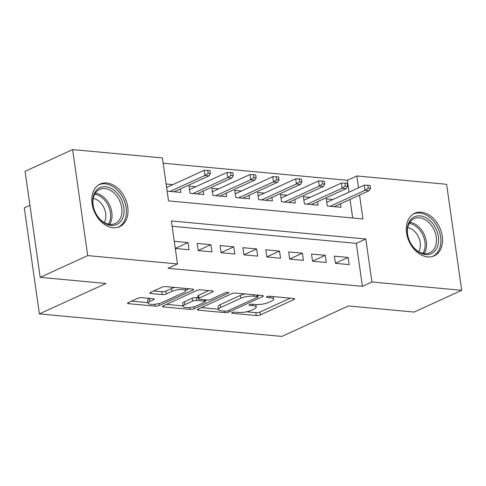 <?xml version="1.0" encoding="UTF-8"?>
<svg xmlns="http://www.w3.org/2000/svg" width="486" height="486" viewBox="0 0 486 486"><rect width="100%" height="100%" fill="white"/><g stroke="black" fill="none" stroke-linecap="round" stroke-linejoin="round"><path stroke-width="0.73" d="M232.15 312.577A2.066 0.547 171.9 0 0 231.682 313.014A2.066 0.547 171.9 0 0 232.417 313.324L256.268 315.536A2.946 0.784 171.9 0 0 260.381 314.892L293.975 299.522A2.946 0.784 171.9 0 0 294.65 298.896A2.946 0.784 171.9 0 0 293.599 298.459L269.742 296.241A2.066 0.547 171.9 0 0 266.863 296.697A2.066 0.547 171.9 0 0 266.395 297.134A2.066 0.547 171.9 0 0 267.13 297.438L270.216 297.724A9.428 2.503 171.9 0 1 273.582 299.127A9.428 2.503 171.9 0 1 271.431 301.126L268.63 302.407A9.428 2.503 171.9 0 1 255.472 304.473L252.386 304.187A2.066 0.547 171.9 0 0 249.506 304.637A2.066 0.547 171.9 0 0 249.039 305.074A2.066 0.547 171.9 0 0 249.774 305.378L252.86 305.67A9.428 2.503 171.9 0 1 256.225 307.073A9.428 2.503 171.9 0 1 254.075 309.066L251.274 310.347A9.428 2.503 171.9 0 1 238.116 312.413L235.03 312.127A2.066 0.547 171.9 0 0 232.15 312.577M106.726 183.003A23.419 16.803 -114.6 0 1 126.785 202.638A23.419 16.803 -114.6 0 1 119.647 226.652A23.419 16.803 -114.6 0 1 113.086 227.709A23.419 16.803 -114.6 0 1 93.02 208.075A23.419 16.803 -114.6 0 1 100.159 184.06A23.419 16.803 -114.6 0 1 106.726 183.003M421.24 212.194A23.419 16.803 -114.6 0 1 441.3 231.822A23.419 16.803 -114.6 0 1 434.162 255.836A23.419 16.803 -114.6 0 1 427.601 256.9A23.419 16.803 -114.6 0 1 407.535 237.265A23.419 16.803 -114.6 0 1 414.673 213.251A23.419 16.803 -114.6 0 1 421.24 212.194M141.791 297.669A2.946 0.784 171.9 0 0 137.678 298.319L128.249 302.626A2.946 0.784 171.9 0 0 127.581 303.252A2.946 0.784 171.9 0 0 128.632 303.689L155.125 306.15A2.946 0.784 171.9 0 0 159.238 305.506L192.833 290.13A2.946 0.784 171.9 0 0 193.501 289.51A2.946 0.784 171.9 0 0 192.45 289.073L165.957 286.612A2.946 0.784 171.9 0 0 161.844 287.256L150.46 292.469A2.946 0.784 171.9 0 0 149.791 293.088A2.946 0.784 171.9 0 0 150.842 293.526L162.178 294.583A2.946 0.784 171.9 0 0 166.291 293.933L171.935 291.351A7.885 2.096 171.9 0 1 180.458 289.577A7.885 2.096 171.9 0 1 185.743 290.798A7.885 2.096 171.9 0 1 183.945 292.469L161.832 302.584A7.885 2.096 171.9 0 1 153.309 304.364A7.885 2.096 171.9 0 1 148.023 303.143A7.885 2.096 171.9 0 1 149.822 301.472L153.503 299.783A2.946 0.784 171.9 0 0 154.177 299.163A2.946 0.784 171.9 0 0 153.126 298.72L141.791 297.669M349.009 192.158L347.326 180.306L356.827 175.956L446.61 184.291L461.7 290.318L414.163 312.067L348.401 305.967L281.85 336.415L39.39 313.913L105.942 283.466L40.18 277.36L87.711 255.612L72.621 149.585L162.403 157.914L168.52 200.9L362.945 218.943L359.555 195.093M461.7 290.318L371.918 281.989L365.8 239.003L171.376 220.96L177.493 263.941L87.711 255.612M177.493 263.941L167.986 268.296L362.41 286.339L371.918 281.989M198.075 309.108A2.946 0.784 171.9 0 0 197.407 309.734A2.946 0.784 171.9 0 0 198.458 310.171L224.951 312.632A2.946 0.784 171.9 0 0 229.064 311.982L262.659 296.612A2.946 0.784 171.9 0 0 263.327 295.986A2.946 0.784 171.9 0 0 262.276 295.549L235.783 293.094A2.946 0.784 171.9 0 0 231.67 293.738L198.075 309.108M190.038 309.388L163.545 306.933A2.946 0.784 171.9 0 1 162.494 306.49A2.946 0.784 171.9 0 1 163.162 305.87L196.757 290.494A2.946 0.784 171.9 0 1 200.87 289.85L212.212 290.901A2.946 0.784 171.9 0 1 213.263 291.345A2.946 0.784 171.9 0 1 212.589 291.965L198.962 298.197A2.946 0.784 171.9 0 0 198.294 298.823A2.946 0.784 171.9 0 0 199.345 299.261L206.866 299.959A2.946 0.784 171.9 0 0 210.973 299.315L225.158 292.827A2.066 0.547 171.9 0 1 227.387 292.359A2.066 0.547 171.9 0 1 228.772 292.681A2.066 0.547 171.9 0 1 228.305 293.119L194.151 308.744A2.946 0.784 171.9 0 1 190.038 309.388L189.765 307.462M172.888 184.619L166.145 183.994L167.166 191.162L180.889 192.432L180.391 188.951M195.767 186.745L189.018 186.12L190.038 193.282L203.762 194.558L203.27 191.071M218.639 188.866L211.896 188.24L212.911 195.408L226.64 196.678L226.142 193.197M241.512 190.992L234.768 190.366L235.789 197.529L249.512 198.804L249.014 195.317M264.384 193.112L257.641 192.486L258.661 199.649L272.385 200.925L271.887 197.438M287.256 195.238L280.513 194.613L281.534 201.775L295.257 203.045L294.765 199.564M310.135 197.359L303.392 196.733L304.406 203.895L318.13 205.171L317.637 201.684M335.437 263.333L349.161 264.609L348.146 257.44L334.417 256.171L335.437 263.333M312.565 261.207L326.288 262.483L325.268 255.32L311.544 254.044L312.565 261.207M289.692 259.087L303.416 260.362L302.395 253.194L288.672 251.924L289.692 259.087M266.82 256.966L280.544 258.236L279.523 251.074L265.799 249.798L266.82 256.966M243.942 254.84L257.665 256.116L256.651 248.954L242.921 247.678L243.942 254.84M221.069 252.72L234.793 253.99L233.772 246.827L220.049 245.552L221.069 252.72M198.197 250.594L211.92 251.87L210.9 244.707L197.176 243.431L198.197 250.594M362.41 286.339L356.293 243.352L172.129 226.263M188.027 242.581L174.304 241.311L175.325 248.474L189.048 249.749L188.027 242.581L175.312 248.401M347.326 180.306L163.156 163.217M352.684 217.989L350.048 199.442M333.007 199.479L326.264 198.853L327.285 206.021L341.008 207.291L340.51 203.81M29.925 205.317L24.3 207.887L39.39 313.913M40.18 277.36L25.09 171.333L72.621 149.585M358.516 187.809L356.827 175.956M356.293 243.352L365.8 239.003M348.146 257.44L335.431 263.26M325.268 255.32L312.553 261.134M302.395 253.194L289.68 259.014M279.523 251.074L266.808 256.894M256.651 248.954L243.936 254.767M233.772 246.827L221.057 252.647M210.9 244.707L198.185 250.521M246.505 311.805L255.861 312.668A2.946 0.784 171.9 0 0 259.974 312.024L290.3 298.149M257.78 295.792L258.977 295.245M201.35 307.614L218.433 309.199M225.091 311.204A2.066 0.547 171.9 0 0 227.97 310.754L257.459 297.262A2.066 0.547 171.9 0 0 257.932 296.825A2.066 0.547 171.9 0 0 257.197 296.515L253.941 296.217A9.428 2.503 171.9 0 0 240.783 298.283L220.626 307.504A9.428 2.503 171.9 0 0 218.475 309.497A9.428 2.503 171.9 0 0 221.835 310.9L225.091 311.204M245.138 293.957A9.428 2.503 171.9 0 0 240.376 295.415L240.783 298.283M218.475 309.497L218.068 306.636A9.428 2.503 171.9 0 1 220.219 304.637L240.376 295.415M182.967 305.907L166.437 304.37M208.907 290.598L198.555 295.336A2.946 0.784 171.9 0 0 197.881 295.956L198.294 298.823M206.708 299.947L205.165 300.652M184.826 304.667A7.885 2.096 171.9 0 0 183.028 306.338A7.885 2.096 171.9 0 0 188.319 307.559A7.885 2.096 171.9 0 0 196.836 305.785L204.63 302.219A2.946 0.784 171.9 0 0 205.305 301.593A2.946 0.784 171.9 0 0 204.254 301.156L196.727 300.457A2.946 0.784 171.9 0 0 192.62 301.101L184.826 304.667L184.419 301.806A7.885 2.096 171.9 0 0 182.621 303.471L183.028 306.338M184.419 301.806L192.207 298.24A2.946 0.784 171.9 0 1 196.32 297.59L198.142 297.76M148.023 303.143L147.61 300.275A7.885 2.096 171.9 0 1 149.409 298.604L149.828 298.416M174.778 287.433A7.885 2.096 171.9 0 0 171.528 288.484L171.935 291.351M153.734 290.968L161.771 291.715A2.946 0.784 171.9 0 0 165.884 291.071L171.528 288.484M185.682 290.349L189.151 288.763M131.524 301.132L147.951 302.656M370.539 188.343L370.132 185.476L367.841 185.263L368.248 188.131L370.539 188.343L369.147 190.706L365.029 190.324L364.293 185.166L326.756 202.34M368.248 188.131L365.029 190.324L330.146 206.283M369.147 190.706L334.265 206.665M364.293 185.166L367.841 185.263M420.147 215.899A20.266 14.544 -114.6 0 1 438.336 236.676A20.266 14.544 -114.6 0 1 425.651 254.585A20.266 14.544 -114.6 0 1 407.456 233.809A20.266 14.544 -114.6 0 1 420.147 215.899M424.497 253.589A18.766 13.462 65.4 0 0 429.752 252.738A18.766 13.462 65.4 0 0 435.474 233.499A18.766 13.462 65.4 0 0 419.4 217.764A18.766 13.462 65.4 0 0 414.139 218.615A18.766 13.462 65.4 0 0 408.416 237.854A18.766 13.462 65.4 0 0 424.497 253.589M407.76 227.624A14.774 10.601 -114.6 0 1 418.604 237.204A14.774 10.601 -114.6 0 1 418.762 251.675M432.576 256.401L432.37 256.493A23.267 16.694 65.4 0 0 432.576 256.401A23.267 16.694 65.4 0 0 439.672 232.539A23.267 16.694 65.4 0 0 419.74 213.032A23.267 16.694 65.4 0 0 413.215 214.083A23.267 16.694 65.4 0 0 412.997 214.186L413.215 214.083M120.376 197.62A20.266 14.544 -114.6 0 1 118.487 223.524A20.266 14.544 -114.6 0 1 96.386 214.484A20.266 14.544 -114.6 0 1 98.281 188.586A20.266 14.544 -114.6 0 1 120.376 197.62M96.325 214.296A18.766 13.462 65.4 0 0 115.237 223.554A18.766 13.462 65.4 0 0 118.541 198.683A18.766 13.462 65.4 0 0 99.624 189.425A18.766 13.462 65.4 0 0 96.325 214.296M93.245 198.434A14.774 10.601 -114.6 0 1 103.196 206.283A14.774 10.601 -114.6 0 1 104.247 222.491M118.062 227.211L117.855 227.308A23.267 16.694 65.4 0 0 118.062 227.211A23.267 16.694 65.4 0 0 122.156 196.374A23.267 16.694 65.4 0 0 98.701 184.893A23.267 16.694 65.4 0 0 98.482 184.996M347.666 186.223L347.259 183.356L344.969 183.143L345.376 186.01L347.666 186.223L346.269 188.586L342.156 188.204L341.421 183.046L303.884 200.22M345.376 186.01L342.156 188.204L307.274 204.163M346.269 188.586L311.386 204.545M341.421 183.046L344.969 183.143M324.794 184.097L324.381 181.235L322.097 181.023L322.504 183.884L324.794 184.097L323.397 186.46L319.278 186.077L318.549 180.92L281.011 198.094M322.504 183.884L319.278 186.077L284.395 202.042M323.397 186.46L288.514 202.419M318.549 180.92L322.097 181.023M301.915 181.977L301.508 179.109L299.224 178.897L299.631 181.764L301.915 181.977L300.524 184.34L296.405 183.957L295.67 178.799L258.139 195.973M299.631 181.764L296.405 183.957L261.523 199.916M300.524 184.34L265.642 200.299M295.67 178.799L299.224 178.897M279.043 179.85L278.636 176.989L276.346 176.776L276.759 179.638L279.043 179.85L277.652 182.214L273.533 181.831L272.798 176.673L235.26 193.847M276.759 179.638L273.533 181.831L238.65 197.796M277.652 182.214L242.769 198.179M272.798 176.673L276.346 176.776M256.171 177.73L255.764 174.863L253.473 174.65L253.88 177.518L256.171 177.73L254.773 180.093L250.661 179.711L249.925 174.553L212.388 191.727M253.88 177.518L250.661 179.711L215.778 195.67M254.773 180.093L219.891 196.052M249.925 174.553L253.473 174.65M233.298 175.61L232.885 172.743L230.601 172.53L231.008 175.397L233.298 175.61L231.901 177.967L227.782 177.59L227.053 172.427L189.516 189.607M231.008 175.397L227.782 177.59L192.899 193.55M231.901 177.967L197.018 193.932M227.053 172.427L230.601 172.53M210.42 173.484L210.013 170.616L207.729 170.41L208.136 173.271L210.42 173.484L209.029 175.847L204.91 175.464L204.175 170.307L166.643 187.481M208.136 173.271L204.91 175.464L170.027 191.423M209.029 175.847L174.146 191.806M204.175 170.307L207.729 170.41M232.302 312.516L232.417 313.324M267.014 296.63L267.13 297.438M249.658 304.576L249.774 305.378M252.653 304.212L252.86 305.67M270.009 296.266L270.216 297.724M293.83 298.483L293.975 299.522M259.974 312.024L260.381 314.892M255.861 312.668L256.268 315.536M262.507 295.579L262.659 296.612M228.833 310.36L229.064 311.982M224.745 311.174L224.951 312.632M198.294 309.011L198.458 310.171M256.985 295.057L257.197 296.515M253.735 294.759L253.941 296.217M220.219 304.637L220.626 307.504M163.381 305.773L163.545 306.933M212.443 290.932L212.589 291.965M198.555 295.336L198.962 298.197M228.201 292.39L228.305 293.119M193.865 306.769L194.151 308.744M204.041 299.698L204.254 301.156M196.32 297.59L196.727 300.457M192.207 298.24L192.62 301.101M153.357 298.75L153.503 299.783M149.409 298.604L149.822 301.472M165.884 291.071L166.291 293.933M161.771 291.715L162.178 294.583M150.672 292.372L150.842 293.526M192.681 289.097L192.833 290.13M158.958 303.55L159.238 305.506M154.852 304.254L155.125 306.15M128.468 302.529L128.632 303.689M409.856 222.339A18.766 13.462 -114.6 0 1 424.284 234.604A18.766 13.462 -114.6 0 1 424.132 253.546M422.929 253.334A18.146 13.025 65.4 0 0 422.942 235.218A18.146 13.025 65.4 0 0 409.224 223.39M95.341 193.149A18.766 13.462 -114.6 0 1 108.633 203.215A18.766 13.462 -114.6 0 1 109.617 224.362M108.414 224.149A18.146 13.025 65.4 0 0 107.327 203.901A18.146 13.025 65.4 0 0 94.709 194.2M255.861 304.503L256.225 307.073M273.217 296.563L273.582 299.127M257.689 295.124L257.932 296.825M205.043 299.789L205.305 301.593M185.409 288.417L185.743 290.798"/></g></svg>
